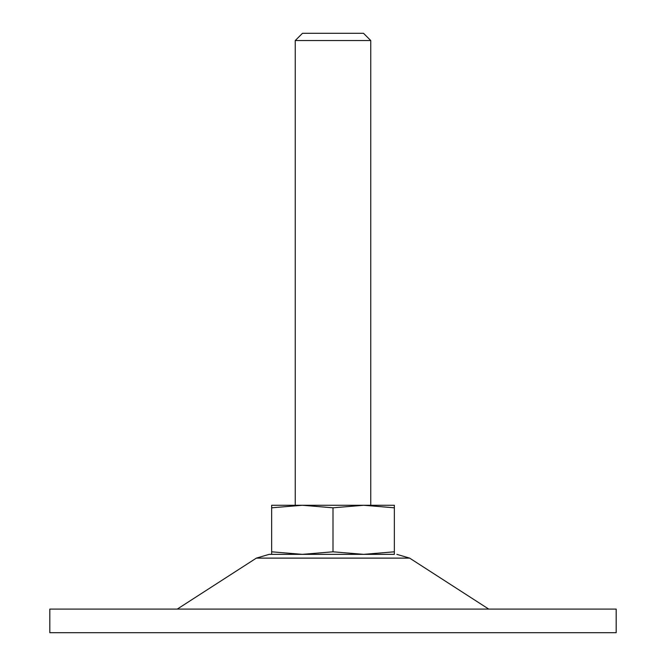 <?xml version="1.0" encoding="UTF-8"?>
<svg xmlns="http://www.w3.org/2000/svg" width="666" height="666" viewBox="0 0 666 666"><rect width="100%" height="100%" fill="white"/><g stroke="black" fill="none" stroke-linecap="round" stroke-linejoin="round"><path stroke-width="1" d="M333 507.808L302.322 505.269L271.645 507.808L271.645 551.806L302.322 554.353L333 551.806L333 507.808L363.678 505.269L271.645 505.269L271.645 507.808M333 551.806L363.678 554.353L394.355 551.806L394.355 554.353L269.147 554.353L271.645 554.353L271.645 551.806M394.355 505.269L394.355 507.808L363.678 505.269L394.355 505.269M394.355 551.806L394.355 507.808M370.754 40.543L295.246 40.543L302.481 33.3L363.519 33.3L370.754 40.543L370.754 505.269L363.678 505.269M616.183 632.7L49.817 632.7L49.817 609.099L616.183 609.099L616.183 632.7M394.355 554.353L271.645 554.353M488.752 609.099L409.632 558.116L256.368 558.116L177.248 609.099M295.246 505.269L295.246 40.543M409.632 558.116L396.853 554.353M256.368 558.116L269.147 554.353"/></g></svg>
